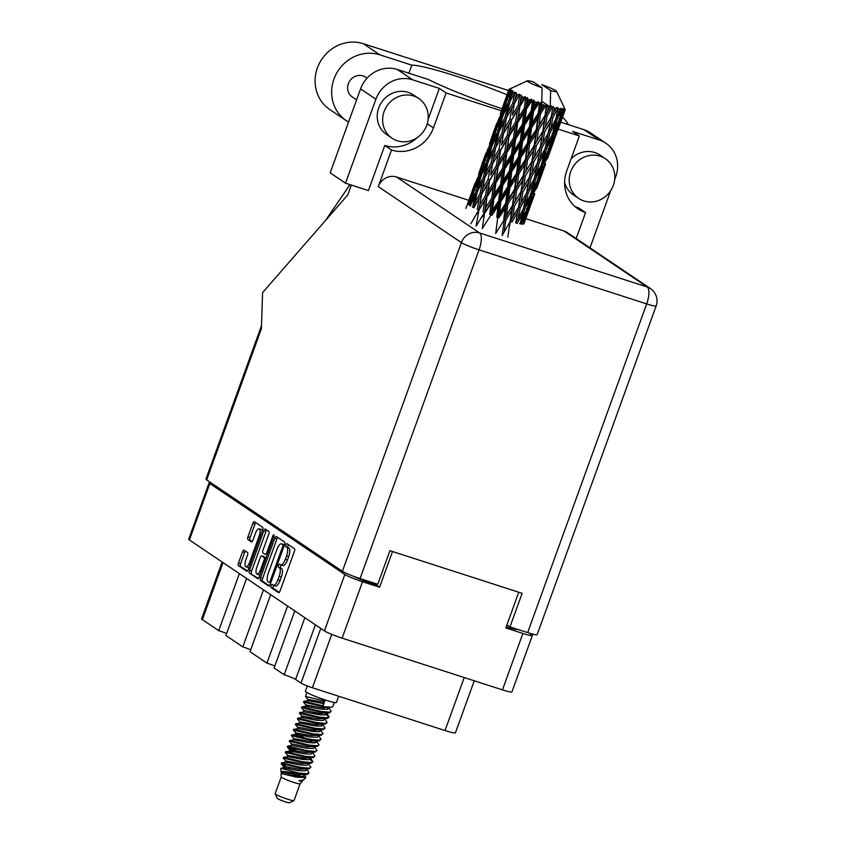 <?xml version="1.0" encoding="UTF-8"?>
<svg xmlns="http://www.w3.org/2000/svg" width="845" height="845" viewBox="0 0 845 845"><rect width="100%" height="100%" fill="white"/><g stroke="black" fill="none" stroke-linecap="round" stroke-linejoin="round"><path stroke-width="1.27" d="M262.172 531.061A6.285 2.197 -72.1 0 0 261.506 529.593A6.285 2.197 -72.1 0 0 261.306 529.498A6.285 2.197 -72.1 0 0 261.084 529.456M259.14 536.057A6.285 2.197 -72.1 0 0 259.373 528.907A6.285 2.197 -72.1 0 0 259.172 528.801A6.285 2.197 -72.1 0 0 255.359 533.512L252.951 540.156A2.345 0.824 -72.1 0 1 251.525 541.92A2.345 0.824 -72.1 0 1 251.451 541.877L247.881 539.48A2.345 0.824 -72.1 0 1 247.976 536.807L252.824 523.404A2.345 0.824 -72.1 0 1 254.25 521.64A2.345 0.824 -72.1 0 1 254.324 521.671L262.658 527.291A2.345 0.824 -72.1 0 1 262.573 529.963L248.25 569.53A2.345 0.824 -72.1 0 1 246.825 571.283A2.345 0.824 -72.1 0 1 246.751 571.252L238.417 565.632A2.345 0.824 -72.1 0 1 238.501 562.96L242.526 551.859A2.345 0.824 -72.1 0 1 243.951 550.106A2.345 0.824 -72.1 0 1 244.025 550.137L247.596 552.545A2.345 0.824 -72.1 0 1 247.5 555.218L245.927 559.559A6.285 2.197 -72.1 0 0 245.895 566.805A6.285 2.197 -72.1 0 0 249.708 562.105L259.14 536.057L260.239 536.406M273.854 534.832A1.648 0.581 -72.1 0 0 273.801 534.8A1.648 0.581 -72.1 0 0 272.808 536.036L266.756 552.736A2.345 0.824 -72.1 0 1 265.33 554.5A2.345 0.824 -72.1 0 1 265.256 554.457L262.89 552.862A2.345 0.824 -72.1 0 1 262.985 550.19L268.784 534.146A2.345 0.824 -72.1 0 0 268.879 531.473L265.309 529.076A2.345 0.824 -72.1 0 0 265.235 529.033A2.345 0.824 -72.1 0 0 263.809 530.797L249.486 570.354A2.345 0.824 -72.1 0 0 249.402 573.026L257.736 578.645A2.345 0.824 -72.1 0 0 257.81 578.677A2.345 0.824 -72.1 0 0 259.235 576.924L273.791 536.702A1.648 0.581 -72.1 0 0 273.854 534.832M274.794 538.191L260.471 577.758A2.345 0.824 -72.1 0 0 260.387 580.43L268.721 586.039A2.345 0.824 -72.1 0 0 268.794 586.081A2.345 0.824 -72.1 0 0 270.22 584.317L284.543 544.761A2.345 0.824 -72.1 0 0 284.628 542.078L276.294 536.469A2.345 0.824 -72.1 0 0 276.22 536.438A2.345 0.824 -72.1 0 0 274.794 538.191L276.928 538.878L262.605 578.445A2.345 0.824 -72.1 0 0 262.51 581.117L269.418 585.765M518.745 592.229L505.817 627.941L522.875 633.444A14.83 1.394 19.9 0 0 532.361 635.482L511.933 691.907A14.83 1.394 -160.1 0 1 502.458 689.869L342.109 638.155A14.83 1.394 -160.1 0 1 324.427 630.888L189.417 539.976A14.83 1.394 -160.1 0 1 188.699 539.194L209.127 482.77A14.83 1.394 19.9 0 0 209.845 483.551L344.844 574.463A14.83 1.394 19.9 0 0 362.526 581.73L379.585 587.233L392.513 551.521M273.146 585.194L272.185 584.539A1.648 0.581 -72.1 0 0 272.132 584.518A1.648 0.581 -72.1 0 0 271.097 585.828A1.648 0.581 -72.1 0 0 271.065 587.624L278.575 592.672A2.345 0.824 -72.1 0 0 278.649 592.715A2.345 0.824 -72.1 0 0 280.075 590.951L294.398 551.394A2.345 0.824 -72.1 0 0 294.482 548.722L286.983 543.662A1.648 0.581 -72.1 0 0 286.93 543.641A1.648 0.581 -72.1 0 0 285.895 544.951A1.648 0.581 -72.1 0 0 285.863 546.736L286.835 547.391A7.51 2.63 -72.1 0 1 286.55 555.947L285.356 559.242A7.51 2.63 -72.1 0 1 280.793 564.872A7.51 2.63 -72.1 0 1 280.551 564.756L279.579 564.101A1.648 0.581 -72.1 0 0 279.526 564.08A1.648 0.581 -72.1 0 0 278.501 565.389A1.648 0.581 -72.1 0 0 278.47 567.185L279.441 567.84A7.51 2.63 -72.1 0 1 279.146 576.396L277.952 579.691A7.51 2.63 -72.1 0 1 273.389 585.321A7.51 2.63 -72.1 0 1 273.146 585.194M246.56 578.455L225.911 635.503L242.821 646.89L263.471 589.842M294.778 610.924L274.129 667.972L284.195 674.754L304.844 617.706M270.664 594.69L250.014 651.738L266.925 663.124L287.575 606.076M532.361 635.482A14.83 1.394 19.9 0 0 531.642 634.701L529.297 633.127M379.585 587.233L376.131 584.909L372.508 583.737A17.935 1.69 -160.1 0 1 353.379 576.227M376.131 584.909L376.511 583.863M210.859 482.727A14.83 1.394 19.9 0 0 209.127 482.77M517.425 629.314A17.935 1.69 -160.1 0 1 506.218 626.853M474.267 680.774L455.444 732.773A16.266 1.532 -160.1 0 1 445.04 730.534L312.407 687.767A9.57 0.898 -160.1 0 1 301 683.077L295.602 679.443A9.57 0.898 19.9 0 0 284.195 674.754M223.027 562.612L202.377 619.66L218.718 630.655L239.367 573.607M266.925 663.124A11.957 1.13 -160.1 0 1 274.847 665.987M242.821 646.89A11.957 1.13 -160.1 0 1 250.733 649.752M218.718 630.655A11.957 1.13 -160.1 0 1 226.629 633.518M202.377 619.66A16.266 1.532 -160.1 0 1 201.585 618.793L222.14 562.01M275.28 585.891A7.51 2.63 -72.1 0 0 275.523 586.007A7.51 2.63 -72.1 0 0 280.086 580.378L277.952 579.691M281.195 565.009A1.648 0.581 -72.1 0 0 280.487 566.615A1.648 0.581 -72.1 0 0 280.593 567.872L281.565 568.527A7.51 2.63 -72.1 0 1 281.279 577.082L280.086 580.378M282.684 565.442A7.51 2.63 -72.1 0 0 282.927 565.558A7.51 2.63 -72.1 0 0 287.49 559.939L285.356 559.242M288.504 544.687A1.648 0.581 -72.1 0 0 287.86 546.271A1.648 0.581 -72.1 0 0 287.997 547.433L288.969 548.078A7.51 2.63 -72.1 0 1 288.684 556.633L287.49 559.939M273.801 585.448A1.648 0.581 -72.1 0 0 273.083 587.053A1.648 0.581 -72.1 0 0 273.199 588.31L279.272 592.398M277.72 537.431A2.345 0.824 -72.1 0 0 276.928 538.878M269.059 582.437A1.648 0.581 -72.1 0 0 269.111 582.469A1.648 0.581 -72.1 0 0 270.104 581.233L282.674 546.504A1.648 0.581 -72.1 0 0 282.737 544.634L281.712 543.948A7.51 2.63 -72.1 0 0 281.469 543.831A7.51 2.63 -72.1 0 0 276.906 549.461L268.319 573.195A7.51 2.63 -72.1 0 0 268.034 581.751L269.059 582.437M281.469 543.831L283.603 544.518A7.51 2.63 -72.1 0 1 283.846 544.634L284.438 545.036M258.433 578.371L249.402 573.026M266.735 530.037A2.345 0.824 -72.1 0 0 265.943 531.484L251.62 571.04A2.345 0.824 -72.1 0 0 251.535 573.723M256.954 566.847A6.285 2.197 -72.1 0 0 256.912 574.093A6.285 2.197 -72.1 0 0 260.735 569.382L264.052 560.214A2.345 0.824 -72.1 0 0 264.147 557.542L261.781 555.947A2.345 0.824 -72.1 0 0 261.707 555.904A2.345 0.824 -72.1 0 0 260.271 557.668L256.954 566.847M256.912 574.093L259.045 574.78A6.285 2.197 -72.1 0 0 260.112 574.505M263.756 556.58A2.345 0.824 -72.1 0 1 263.83 556.591A2.345 0.824 -72.1 0 1 263.915 556.633L266.059 558.08M245.895 566.805L248.029 567.491A6.285 2.197 -72.1 0 0 249.085 567.217M255.76 522.643A2.345 0.824 -72.1 0 0 254.958 524.09L250.099 537.494A2.345 0.824 -72.1 0 0 250.014 540.166L252.148 541.603M245.451 551.098A2.345 0.824 -72.1 0 0 244.659 552.545L240.635 563.647A2.345 0.824 -72.1 0 0 240.55 566.319L247.448 570.977M348.562 122.071A37.317 34.772 -56 0 1 346.387 120.719A37.317 34.772 -56 0 1 333.965 79.05A37.317 34.772 -56 0 1 379.88 54.84L411.8 65.139L408.874 73.209M346.387 120.719L329.835 109.575A37.317 34.772 -56 0 1 317.414 67.896A37.317 34.772 -56 0 1 363.329 43.697L508.574 90.542M613.333 185.425A23.924 22.287 124 0 0 605.369 158.712A23.924 22.287 124 0 0 570.692 171.672A23.924 22.287 124 0 0 578.656 198.395A23.924 22.287 124 0 0 613.333 185.425M605.369 158.712L599.971 155.079A23.924 22.287 124 0 0 571.083 158.839M426.757 125.261A23.924 22.287 124 0 0 418.793 98.538A23.924 22.287 124 0 0 384.116 111.508A23.924 22.287 124 0 0 392.08 138.221A23.924 22.287 124 0 0 426.757 125.261M418.793 98.538L413.395 94.904A23.924 22.287 124 0 0 378.718 107.875A23.924 22.287 124 0 0 386.683 134.587L392.08 138.221M356.579 99.9L352.344 97.048A11.957 11.143 -56 0 1 348.362 83.687A11.957 11.143 -56 0 1 365.705 77.201L367.089 78.141M589.979 247.849L610.629 190.822M614.685 179.594L615.783 176.573A29.902 27.864 124 0 0 605.833 143.175A29.902 27.864 124 0 0 599.263 139.985L583.927 129.665A29.902 27.864 -56 0 1 590.497 132.855L605.833 143.175M558.186 129.116L579.374 135.95L572.604 131.387L599.263 139.985M579.374 135.95L566.731 170.88A34.085 31.761 124 0 0 578.075 208.947A34.085 31.761 124 0 0 585.564 212.581L578.793 208.028A34.085 31.761 -56 0 1 574.843 206.433M564.608 182.541A23.924 22.287 124 0 0 573.259 194.751L578.656 198.395M412.687 79.821A29.902 27.864 124 0 0 375.898 99.214L345.499 183.175L330.173 172.855L360.572 88.883A29.902 27.864 -56 0 1 397.361 69.491L412.687 79.821L439.337 88.408L428.109 119.43M345.499 183.175L368.42 190.569L384.76 145.456L391.52 150.009L378.264 186.618A14.83 13.816 -56 0 1 396.516 176.996L468.827 200.318M417.367 137.503A34.085 31.761 -56 0 1 384.76 145.456M397.361 69.491L428.531 79.546A72.712 6.845 19.9 0 0 501.993 108.699M396.516 176.996L479.633 232.966L647.228 287.015A14.83 5.197 -72.1 0 1 646.668 303.904A14.83 1.394 19.9 0 0 656.153 305.943L537.156 634.658A14.83 1.394 -160.1 0 1 527.671 632.609L646.668 303.904L479.062 249.856L360.076 578.561A14.83 1.394 -160.1 0 1 342.394 571.294L206.676 479.907L261.39 328.758L262.594 292.613L347.781 194.931L351.351 185.066M560.71 122.176L583.927 129.665M506.937 624.856L509.979 626.905L527.671 632.609M360.076 578.561L377.778 584.275L389.936 550.687L522.136 593.317L509.979 626.905M206.676 479.907A14.83 1.394 -160.1 0 1 205.948 479.115L261.485 325.695M525.759 218.675L564.111 231.044A14.83 13.816 -56 0 1 567.375 232.629L650.492 288.599A14.83 13.816 124 0 0 647.228 287.015L564.111 231.044M585.564 212.581L576.163 238.543M439.337 88.408L446.107 92.971L501.254 110.748M391.52 150.009A34.085 31.761 124 0 0 433.453 127.901L446.107 92.971M349.999 184.632L325.462 220.524M562.527 117.159A37.317 34.772 -56 0 1 568.379 124.648M507.053 94.756A72.712 6.845 19.9 0 0 411.8 65.139M281.216 776.935A10.045 0.951 19.9 0 0 281.205 776.977L275.132 793.73A10.045 0.951 19.9 0 0 275.143 793.825L277.297 798.377A6.454 0.613 19.9 0 0 285.304 801.82A6.454 0.613 19.9 0 0 289.391 802.75L293.954 800.637A10.045 0.951 19.9 0 0 294.028 800.564L300.102 783.79A10.045 0.951 19.9 0 0 300.102 783.78L302.531 780.928M275.143 793.825A10.045 0.951 19.9 0 0 287.606 799.18A10.045 0.951 19.9 0 0 293.954 800.637M302.922 779.84L302.415 781.234L298.898 780.812L303.767 779.787L305.869 777.495L296.532 777.157L281.047 773.481L281.205 776.977A10.045 0.951 19.9 0 0 293.68 782.385A10.045 0.951 19.9 0 0 300.081 783.811M307.284 685.95L305.372 691.221A16.509 1.553 19.9 0 0 325.864 700.178A16.509 1.553 19.9 0 0 336.416 702.448L338.665 696.227M304.791 774.506L296.912 774.833L281.575 772.108L281.068 773.502L296.405 776.238L303.059 776.47L304.443 775.636L304.168 774.474M280.941 771.316L280.815 768.285L298.771 773.038A14.587 1.373 19.9 0 0 303.408 774.421L286.392 771.76L280.941 771.316L281.617 772.245M297.186 776.344L293.426 774.273M305.869 777.495L303.883 774.094M312.027 706.251L310.897 705.712M308.837 706.79L305.943 705.068L303.482 702.079L322.832 706.568L331.251 707.265L332.941 706.42L334.366 702.48M303.482 702.079L304.675 701.508L323.086 705.86L323.255 702.058L324.86 700.97L323.086 705.86M310.854 701.192L307.96 699.47L305.499 696.481L324.86 700.97M285.346 765.75L281.184 763.658L300.545 768.137L308.953 768.844L310.907 767.292L307.939 762.898M281.184 763.658L281.48 762.929L282.388 763.088L300.788 767.44L309.207 768.147L310.907 767.292M285.114 762.306L285.621 760.912L283.212 758.06L302.563 762.549L311.309 763.193L312.935 761.694L309.967 757.3M283.212 758.06L283.508 757.331L284.406 757.49L302.816 761.841L311.235 762.549L312.935 761.694M290.595 757.173L287.701 755.451L285.24 752.462L304.591 756.951L313.009 757.648L314.963 756.095L312.766 752.641M285.24 752.462L285.536 751.733L286.434 751.892L304.844 756.243L313.263 756.951L314.963 756.095M299.954 753.085L287.268 746.864L306.619 751.353L315.037 752.05L316.981 750.497L314.013 746.103M296.067 750.339L289.962 747.445M287.268 746.864L287.564 746.135L288.462 746.293L306.872 750.645L315.291 751.353L316.981 750.497M291.757 744.255L289.296 741.266L308.647 745.755L317.065 746.452L319.009 744.899L316.822 741.445M289.296 741.266L289.592 740.537L290.49 740.695L308.9 745.047L317.319 745.755L319.009 744.899M296.679 740.378L293.785 738.657L291.314 735.668L310.675 740.157L319.093 740.854L321.037 739.301L318.85 735.847M291.314 735.668L291.609 734.939L292.518 735.097L310.928 739.449L319.347 740.157L321.037 739.301M301.897 734.242L300.767 733.703M305.298 738.308L296.584 733.608L293.342 730.069L312.703 734.558L321.121 735.256L323.065 733.703L320.097 729.309M293.342 730.069L293.637 729.341L294.546 729.499L312.956 733.851L321.375 734.558L323.065 733.703M297.831 727.46L295.37 724.471L314.72 728.96L323.139 729.657L325.093 728.105L322.125 723.711M295.37 724.471L296.563 723.901L314.974 728.253L323.392 728.96L325.093 728.105M302.753 723.584L299.859 721.862L297.398 718.873L316.748 723.362L325.167 724.059L327.121 722.507L324.924 719.053M297.398 718.873L298.591 718.303L317.002 722.655L325.42 723.362L327.121 722.507M312.111 719.496L306.841 716.909M304.781 717.986L301.887 716.264L299.426 713.275L318.776 717.764L327.522 718.408L329.138 716.909L326.17 712.515M299.426 713.275L300.619 712.705L319.03 717.056L327.448 717.764L329.138 716.909M303.915 710.666L301.454 707.677L320.804 712.166L329.539 712.821L331.166 711.31L328.198 706.916M301.454 707.677L302.647 707.107L321.058 711.458L329.476 712.166L331.166 711.31M303.408 774.421L306.936 774.442L308.626 773.587L308.393 771.485L305.911 768.496M298.771 773.038L307.189 773.745L308.879 772.89M312.713 762.01L309.112 758.356M316.347 742.406L315.185 741.561M308.404 736.703L303.862 734.368M320.403 731.21L319.241 730.365M322.431 725.612L321.269 724.767M316.516 714.31L311.974 711.976M328.927 717.225L325.325 713.571M328.504 708.828L327.353 707.973M504.296 231.15L505.806 220.122L511.774 210.5L507.792 237.181M505.806 220.122L504.412 219.552L502.12 235.533L512.809 217.049L514.447 206.127L520.277 196.42L518.524 207.3L512.809 217.049M514.447 206.127L512.978 205.546L510.496 221.422L512.028 222.003L517.679 212.211L515.735 222.995M520.203 207.754L525.664 197.857L523.488 208.557L518.196 218.496L520.203 207.754L518.65 207.183L510.496 221.422L509.419 226.428M516.675 190.114L522.632 180.503L521.038 191.456L515.165 201.142L516.675 190.114L515.27 189.544L511.774 210.5M526.593 192.987L521.069 202.853L522.886 191.995L528.537 182.214L526.593 192.987M522.886 191.995L521.365 191.414L517.119 215.454M518.196 218.496L515.672 222.805L517.224 223.355L522.453 213.373L520.034 223.946M518.524 207.3L520.668 203.55M520.731 203.444L518.65 207.183L517.679 212.211M525.315 176.119L531.146 166.412L529.382 177.292L523.668 187.051L525.315 176.119L523.837 175.528L520.277 196.42M528.093 193.347L533.311 183.376L530.903 193.927L525.843 204.004L528.093 193.347L526.53 192.797L529.054 188.498L531.072 177.746L536.522 167.859L534.357 178.538L529.054 188.498M525.843 204.004L523.224 208.292L524.766 208.821L529.741 198.712L527.058 209.18L522.273 219.341L524.766 208.821M531.072 177.746L529.509 177.175L527.977 185.456M526.53 192.797L525.664 197.857M533.744 161.997L539.406 152.206L537.452 162.99L531.938 172.834L533.744 161.997L532.223 161.416L528.537 182.214M558.408 128.472L565.199 109.734L564.471 108.287L565.115 109.934L563.425 114.402L564.882 110.072L563.942 108.582L564.46 110.146L557.383 129.538L560.436 119.229L564.323 110.156L563.425 108.625L563.689 110.156L561.756 114.529L562.95 110.093L561.777 108.487L559.644 119.166L554.859 129.338L557.351 118.796L561.735 109.924L560.753 108.329L558.429 113.99L559.401 109.47L558.091 107.769L556.073 118.532L550.782 128.482L552.788 117.74L557.594 109.047L556.623 107.421L553.655 112.839L554.447 108.234L553.105 106.47L551.109 117.286L545.395 127.035L547.032 116.103L552.165 107.579L551.278 105.942L547.75 111.128L548.394 106.449A29.902 2.81 19.9 0 0 550.211 107.009A29.902 2.81 19.9 0 0 550.253 107.019M541.772 101.316L550.211 107.009L550.644 90.584A15.548 1.468 19.9 0 0 556.538 91.355L564.449 108.044M556.538 91.355A15.548 1.468 19.9 0 0 541.751 84.595L550.644 90.584M554.447 108.234A29.902 2.81 19.9 0 0 556.021 108.656M559.401 109.47A29.902 2.81 19.9 0 0 560.594 109.723M562.95 110.093A29.902 2.81 19.9 0 0 563.689 110.156M535.624 178.813L540.599 168.704L537.916 179.172L533.132 189.343L535.624 178.813L534.093 178.284L536.702 173.996L538.952 163.36L544.18 153.357L541.761 163.941L536.702 173.996M533.132 189.343L531.304 192.227M538.952 163.36L537.388 162.8L536.522 167.859M533.913 179.383L533.311 183.376M542.796 164.11L547.507 153.896L544.539 164.247L540.029 174.524L542.796 164.11L541.307 163.624M548.785 149.164L543.99 159.346L546.493 148.794L551.458 138.717L548.785 149.164M540.029 174.524L538.55 176.806M542.163 162.24L543.99 159.346M546.493 148.794L544.951 148.276L547.571 143.988L549.81 133.352L555.038 123.349L552.619 133.932L547.571 143.988M541.053 165.377L540.599 168.704M544.782 149.364L544.18 153.357M549.577 149.227L553.982 138.918L546.514 159.547L549.577 149.227L548.151 148.783M555.397 134.239L550.898 144.516L553.665 134.101L558.365 123.877L555.397 134.239M546.514 159.547L545.437 161.163M549.408 146.787L550.898 144.516M553.665 134.101L552.165 133.616M547.824 151.255L547.507 153.896M551.912 135.369L551.458 138.717M555.926 134.197L560.045 123.75L552.567 144.389L555.926 134.197L554.584 133.806M552.567 144.389L551.996 145.245M556.306 131.144L557.383 129.538M560.436 119.229L559.01 118.786M554.183 137.059L553.982 138.918M558.682 121.247L558.365 123.877M562.854 115.247L563.425 114.402M560.14 122.778L560.045 123.75M512.461 205.515L506.461 215.105L507.866 204.036L513.94 194.466L512.461 205.515L515.165 201.142M473.876 207.764L479.221 198.216L477.245 209.338L478.957 210.109L484.703 200.656L483.087 211.863L485.093 212.676L491.114 203.265L489.73 214.493L491.906 215.306L498.064 205.884L496.754 217.07L498.951 217.841L505.088 208.345L503.715 219.446L504.412 219.552L506.461 215.105M500.853 201.606L507.021 192.142L505.701 203.307L499.553 212.771L500.853 201.606L499.807 201.11L495.709 233.473L504.412 219.552L506.556 203.476L505.088 208.345M507.866 204.036L506.556 203.476L508.479 198.987L509.82 187.833L515.946 178.348L514.584 189.438L508.479 198.987M518.724 174.017L524.798 164.469L523.33 175.506L517.32 185.108L518.724 174.017L517.425 173.468L513.94 194.466M521.038 191.456L523.668 187.051M527.523 160.117L533.501 150.494L531.896 161.458L526.023 171.123L527.523 160.117L526.129 159.547L522.632 180.503M529.382 177.292L531.537 173.542M536.174 146.1L542.004 136.415L540.251 147.283L534.526 157.054L536.174 146.1L534.705 145.52L531.146 166.412M545.215 148.53L539.913 158.501L541.93 147.727L547.38 137.862L545.215 148.53M541.93 147.727L540.377 147.157L538.835 155.448M537.388 162.8L539.913 158.501M544.613 131.989L550.275 122.198L548.32 132.982L542.796 142.837L544.613 131.989L543.081 131.408L539.406 152.206M549.81 133.352L548.247 132.792L547.38 137.862M553.021 132.221L554.859 129.338M557.351 118.796L555.809 118.279L558.429 113.99M555.64 119.367L555.038 123.349M560.267 116.8L561.756 114.529M498.656 200.804L492.508 210.215L493.871 198.998L499.986 189.576L498.656 200.804L499.807 201.11L498.064 205.884M505.701 203.307L506.556 203.476L497.779 217.313L499.553 212.771M509.82 187.833L508.637 187.305L506.556 203.476L517.32 185.108M507.623 187.062L501.455 196.515L502.764 185.298L508.922 175.887L507.623 187.062L508.637 187.305L507.021 192.142M514.584 189.438L515.27 189.544L526.023 171.123M520.678 157.846L526.815 148.34L525.432 159.451L519.348 168.968L520.678 157.846L519.495 157.307L517.425 173.468L515.946 178.348M523.33 175.506L534.526 157.054M529.593 144.009L535.656 134.471L534.188 145.498L528.188 155.1L529.593 144.009L528.294 143.449L524.798 164.469M531.896 161.458L542.395 143.544M538.392 130.119L544.36 120.486L542.765 131.461L536.892 141.126L538.392 130.119L536.987 129.538L533.501 150.494M540.251 147.283L542.458 143.428M547.032 116.103L545.564 115.522L542.004 136.415M552.788 117.74L551.236 117.17L549.704 125.43M548.247 132.792L550.782 128.482M553.105 106.47L550.275 122.198M516.559 173.288L510.412 182.773L511.721 171.598L517.89 162.134L516.559 173.288L517.425 173.468L519.348 168.968M487.343 196.378L493.248 186.946L491.769 198.174L485.78 207.574L486.995 196.093L482.294 228.583L491.019 214.852L492.508 210.215M493.871 198.998L493.142 198.596L482.389 216.954M491.769 198.174L493.142 198.596L491.019 214.852L499.807 201.11L501.455 196.515M495.962 182.668L501.972 173.267L500.599 184.485L494.505 193.896L495.962 182.668L495.413 182.319L493.142 198.596L491.114 203.265M502.764 185.298L501.877 184.844L499.807 201.11L508.637 187.305L510.412 182.773M500.599 184.485L501.877 184.844L499.986 189.576M511.721 171.598L510.676 171.102L508.637 187.305L526.129 159.547L528.188 155.1M509.514 170.796L503.366 180.217L504.74 168.989L510.845 159.578L509.514 170.796L510.676 171.102L508.922 175.887M522.58 141.58L528.748 132.147L527.428 143.28L521.27 152.776L522.58 141.58L521.534 141.083L519.495 157.307L517.89 162.134M525.432 159.451L526.129 159.547L536.892 141.126M531.537 127.838L537.673 118.332L536.3 129.443L530.206 138.971L531.537 127.838L530.354 127.31L528.294 143.449L526.815 148.34M534.188 145.498L545.395 127.035M540.451 114.012L545.785 105.614A29.902 2.81 19.9 0 0 546.345 105.794L545.046 115.501L539.047 125.092L540.451 114.012L539.152 113.452L535.656 134.471M542.765 131.461L553.253 113.547M548.394 106.449L546.968 105.868L544.36 120.486M551.109 117.286L553.317 113.431M518.471 157.075L512.313 166.507L513.623 155.311L519.781 145.879L518.471 157.075L519.495 157.307L521.27 152.776M481.639 194.202L487.259 184.4L485.474 195.586L479.791 205.029L481.724 193.748L476.136 226.08L484.555 212.327L485.78 207.574M485.474 195.586L486.995 196.093L476.39 214.408M489.825 180.101L495.561 170.658L493.955 181.844L488.093 191.287L489.656 179.869L486.995 196.093L484.703 200.656M493.955 181.844L495.413 182.319L493.248 186.946M504.74 168.989L504.011 168.588L501.877 184.844L493.142 198.596L494.505 193.896M502.627 168.166L496.638 177.577L498.212 166.37L504.116 156.938L502.627 168.166L504.011 168.588L501.972 173.267M513.623 155.311L512.735 154.857L510.676 171.102L501.877 184.844L503.366 180.217M511.457 154.487L505.373 163.888L506.82 152.67L512.841 143.259L511.457 154.487L512.735 154.857L510.845 159.578M527.428 143.28L528.294 143.449L510.676 171.102L512.313 166.507M524.491 125.303L530.649 115.86L529.34 127.067L523.171 136.499L524.491 125.303L523.594 124.849L521.534 141.083L519.781 145.879M536.3 129.443L536.987 129.538L528.294 143.449L530.206 138.971M533.438 111.593L538.867 103.28A29.902 2.81 19.9 0 0 539.448 103.481L538.286 113.283L532.139 122.757L533.438 111.593L532.392 111.086L530.354 127.31L528.748 132.147M545.046 115.501L536.987 129.538L539.047 125.092M541.634 104.241A29.902 2.81 19.9 0 0 541.687 104.252A29.902 2.81 19.9 0 0 543.662 104.917L541.064 108.973L541.634 104.241L540.557 102.488L539.152 113.452L537.673 118.332M551.278 105.942L545.564 115.522L547.75 111.128M546.968 105.868L546.345 105.794M520.383 140.777L514.235 150.209L515.598 138.981L521.703 129.581L520.383 140.777L521.534 141.083L523.171 136.499M480.161 193.188L474.901 202.737L477.267 191.731L482.368 182.108L480.161 193.188L481.724 193.748L479.221 198.216M470.866 223.745L478.798 209.877L479.791 205.029M488.104 179.33L482.611 188.857L484.745 177.756L490.079 168.218L488.104 179.33L489.656 179.869L487.259 184.4M498.212 166.37L495.413 182.319L486.995 196.093L488.093 191.287M496.332 165.567L490.649 175.042L492.561 163.898L498.117 154.392L496.332 165.567L497.853 166.074L495.561 170.658M506.82 152.67L506.271 152.322L504.011 168.588L495.413 182.319L496.638 177.577M504.814 151.857L498.962 161.279L500.684 150.104L506.43 140.64L504.814 151.857L506.271 152.322L504.116 156.938M515.598 138.981L514.88 138.569L512.735 154.857L504.011 168.588L505.373 163.888M513.496 138.157L507.496 147.579L509.081 136.351L514.975 126.94L513.496 138.157L514.88 138.569L512.841 143.259M529.34 127.067L530.354 127.31L512.735 154.857L514.235 150.209M526.456 108.984L531.822 100.713A29.902 2.81 19.9 0 0 532.403 100.925L531.241 110.79L525.094 120.201L526.456 108.984L525.738 108.572L523.594 124.849L521.703 129.581M538.286 113.283L539.152 113.452L530.354 127.31L532.139 122.757M534.589 101.738A29.902 2.81 19.9 0 0 536.659 102.488L534.029 106.512L534.589 101.738L533.797 100.059L532.392 111.086L530.649 115.86M545.785 105.614L543.662 104.917M544.423 105.044L539.152 113.452L541.064 108.973M540.557 102.488L539.448 103.481M522.316 124.479L516.232 133.88L517.679 122.662L523.71 113.241L522.316 124.479L523.594 124.849L525.094 120.201M492.508 164.183L490.649 175.042M470.179 205.8L475.017 196.114L472.566 207.109L474.108 207.68L474.901 202.737M538.867 103.28L538.392 101.727L536.659 102.488M541.687 104.252L542.12 87.838L533.216 81.838A15.548 1.468 19.9 0 0 527.428 80.814A15.548 1.468 19.9 0 0 542.12 87.838M508.954 89.496A29.902 2.81 19.9 0 0 508.975 89.728L507.349 93.996L508.954 89.496L510.549 88.672L509.091 89.316A29.902 2.81 19.9 0 1 509.155 89.274L527.428 80.814M509.165 90.024A29.902 2.81 19.9 0 0 509.25 90.119L502.183 109.459L509.165 90.024L510.602 89.179L508.975 89.728M509.651 90.499A29.902 2.81 19.9 0 0 510.19 90.901L508.32 95.084L509.651 90.499L510.898 89.507L509.25 90.119M510.929 91.387A29.902 2.81 19.9 0 0 511.151 91.524L508.764 101.125L504.021 110.832L506.926 99.985L510.929 91.387L512.091 90.415L510.19 90.901M512.081 92.073A29.902 2.81 19.9 0 0 513.095 92.623L510.982 96.731L512.915 90.922L511.151 91.524M514.33 93.256A29.902 2.81 19.9 0 0 514.679 93.436L512.757 103.164L507.486 112.734L509.852 101.717L515.175 92.158L513.095 92.623M516.084 94.122A29.902 2.81 19.9 0 0 517.51 94.788L515.196 98.844L516.475 92.813L514.679 93.436M519.157 95.538A29.902 2.81 19.9 0 0 519.612 95.738L518.059 105.562L512.366 115.026L514.278 103.882L519.664 94.302L517.51 94.788M521.397 96.52A29.902 2.81 19.9 0 0 523.161 97.259L520.678 101.284L521.354 95.062L519.612 95.738M525.115 98.073A29.902 2.81 19.9 0 0 525.653 98.295L524.354 108.16L518.365 117.561L519.939 106.364L525.115 98.073L525.273 96.721L523.161 97.259M527.702 99.108A29.902 2.81 19.9 0 0 529.678 99.89L527.09 103.893L527.702 99.108L527.259 97.524L525.653 98.295M531.822 100.713L531.653 99.245L529.678 99.89M533.797 100.059L532.403 100.925M477.024 192.829L475.017 196.114M483.424 177.091L478.397 186.745L481.037 175.792L485.875 166.116L483.424 177.091L484.967 177.672L482.368 182.108M500.684 150.104L497.853 166.074L481.724 193.748L482.611 188.857M491.029 163.18L485.759 172.75L488.135 161.722L493.237 152.1L491.029 163.18L492.593 163.74L490.079 168.218M498.962 149.343L493.48 158.839L495.603 147.769L500.948 138.21L498.962 149.343L500.515 149.882L498.117 154.392M509.081 136.351L506.271 152.322L497.853 166.074L498.962 161.279M507.201 135.559L501.507 145.034L503.419 133.88L508.975 124.405L507.201 135.559L508.722 136.066L506.43 140.64M517.679 122.662L517.14 122.314L514.88 138.569L506.271 152.322L507.496 147.579M515.672 121.849L509.82 131.271L511.542 120.096L517.288 110.632L515.672 121.849L517.14 122.314L514.975 126.94M531.241 110.79L532.392 111.086L514.88 138.569L516.232 133.88M527.259 97.524L525.738 108.572L523.71 113.241M538.392 101.727L532.392 111.086L534.029 106.512M503.366 134.175L501.507 145.034M476.179 191.139L471.436 200.846L474.341 190.009L478.904 180.217L476.179 191.139L477.689 191.72M468.077 204.332L472.344 194.456L469.345 205.282L470.781 205.863M473.675 192.417L472.344 194.456M471.035 204.057L471.436 200.846M480.604 177.535L478.904 180.217M477.858 190.6L478.397 186.745M487.882 162.821L485.875 166.116M484.967 177.672L485.759 172.75M494.283 147.104L489.266 156.726L491.896 145.794L496.733 136.098L494.283 147.104L495.825 147.685L493.237 152.1M511.542 120.096L508.722 136.066L492.593 163.74L493.48 158.839M501.898 133.161L496.617 142.742L498.994 131.714L504.085 122.113L501.898 133.161L503.451 133.721L500.948 138.21M509.831 119.335L504.338 128.841L506.461 117.761L511.806 108.202L509.831 119.335L511.383 119.874L508.975 124.405M519.939 106.364L517.14 122.314L508.722 136.066L509.82 131.271M518.059 105.562L519.58 106.069L517.288 110.632M524.354 108.16L525.738 108.572L517.14 122.314L518.365 117.561M531.653 99.245L525.738 108.572L527.09 103.893M514.225 104.188L512.366 115.026M487.047 161.131L482.294 170.848L485.21 159.99L489.762 150.209L487.047 161.131L488.547 161.712M480.203 175.274L475.735 185.097L478.946 174.323L483.203 164.458L480.203 175.274L481.639 175.855M473.77 189.576L469.609 199.462L477.076 178.834L473.77 189.576L475.122 190.136M465.88 208.462L471.373 193.378L467.781 203.994L469.017 204.543M471.774 192.787L471.383 193.368M469.429 201.152L469.609 199.462M477.985 177.471L477.076 178.834M475.45 187.59L475.735 185.097M484.544 162.409L483.203 164.458M481.893 174.049L482.294 170.848M491.463 147.537L489.762 150.209M488.716 160.592L489.266 156.726M498.751 132.813L496.733 136.098M495.825 147.685L496.617 142.742M505.141 117.096L500.124 126.729L502.754 115.797L507.602 106.09L505.141 117.096L506.694 117.677L504.085 122.113M521.354 95.062L519.58 106.069L503.451 133.721L504.338 128.841M512.757 103.164L514.309 103.734L511.806 108.202M525.273 96.721L519.58 106.069L520.678 101.284M497.906 131.112L493.153 140.851L496.068 129.982L500.62 120.212L497.906 131.112L499.416 131.704M491.061 145.287L486.593 155.079L489.794 144.337L494.061 134.45L491.061 145.287L492.498 145.858M484.629 159.557L480.467 169.475L487.935 148.826L484.629 159.557L485.981 160.127M478.64 173.985L482.241 163.37L478.64 173.985L479.886 174.524M475.07 183.154L471.151 193.98M474.689 184.749L474.774 184.009M482.632 162.789L482.241 163.37M480.287 171.155L480.467 169.475M488.843 147.474L487.935 148.826M486.308 157.571L486.593 155.079M495.402 132.401L494.061 134.45M492.751 144.051L493.153 140.851M502.321 117.529L500.62 120.212M499.585 130.574L500.124 126.729M509.609 102.815L507.602 106.09M506.694 117.677L507.486 112.734M519.664 94.302L514.309 103.734L515.196 98.844M501.919 115.279L497.462 125.081L500.662 114.328L504.93 104.442L501.919 115.279L503.366 115.849M495.497 129.549L491.325 139.467L498.793 118.839L495.497 129.549L496.849 130.119M489.498 143.988L493.1 133.362L489.498 143.988L490.744 144.537M485.938 153.135L482.009 163.983M485.558 154.741L485.632 153.991M493.501 132.771L493.1 133.362M491.146 141.157L491.325 139.467M499.701 117.476L498.793 118.839M497.177 127.563L497.462 125.081M506.261 102.393L504.93 104.442M503.609 114.043L504.021 110.832M508.764 101.125L510.274 101.706M510.443 100.587L510.982 96.731M500.356 113.98L503.969 103.354L500.356 113.98L501.603 114.529M496.797 123.138L492.878 133.975M496.416 124.733L496.49 123.993M504.359 102.763L503.969 103.354M502.004 111.139L502.183 109.459M506.356 99.552L507.708 100.122M508.035 97.576L508.32 95.084M507.655 93.14L503.736 103.956M507.275 94.746L507.349 93.996M525.833 218.475L532.772 199.314M523.889 223.893L527.46 213.774L523.34 224.21L522.009 223.819M527.555 212.803L527.46 213.774M536.681 188.488L543.631 169.306M534.758 193.885L530.85 204.405L534.758 193.885M529.002 209.159L524.798 219.552L527.85 209.254L532.265 198.913L529.002 209.159M519.58 223.619L521.08 224.105L525.78 213.901L522.812 224.252M526.097 211.271L525.78 213.901M523.72 221.158L524.798 219.552M527.85 209.254L526.424 208.81M532.466 197.054L532.265 198.913M530.269 205.261L530.85 204.405M534.198 194.202L532.868 193.811M538.413 182.805L538.318 183.777M547.549 158.48L554.489 139.319M545.616 163.898L541.708 174.397L545.616 163.898M539.86 179.151L535.656 189.555L538.709 179.235L543.124 168.905L539.86 179.151M533.681 194.244L529.171 204.532L531.938 194.096L536.638 183.904L533.681 194.244M522.453 213.373L523.044 209.391M520.435 222.235L522.273 219.341M529.741 198.712L530.195 195.375M527.681 206.814L529.171 204.532M530.449 193.611L531.938 194.096M536.638 183.904L536.955 181.263M534.579 191.16L535.656 189.555M537.283 178.791L538.709 179.235M543.124 168.905L543.324 167.056M541.138 175.253L541.708 174.397M543.726 163.814L545.057 164.205M549.176 153.758L549.282 152.787M287.955 767.154L289.782 768.126M281.48 762.929L285.906 762.274L300.45 765.042L307.115 765.274L309.006 763.046M303.936 759.623L300.788 757.701M293.532 753.729L289.17 751.11L289.677 749.716L305.013 752.441L315.354 751.997M285.536 751.733L289.951 751.078L304.506 753.846L311.171 754.078L312.513 752.525M289.592 740.537L294.007 739.882L308.562 742.649L315.217 742.882L316.558 741.329M293.637 729.341L298.063 728.686L312.608 731.453L319.273 731.685L320.614 730.133M297.693 718.155L302.109 717.489L316.664 720.257L323.329 720.489L325.209 718.261M320.149 714.849L317.002 712.916M305.943 705.068L305.383 706.336L320.72 709.061L327.385 709.293L328.716 707.74M285.621 760.912L300.957 763.637L311.309 763.193M306.672 759.824L304.443 758.229M292.623 751.575L289.677 749.716M293.785 738.657L309.069 741.245L319.41 740.801M297.271 728.717L297.778 727.323L298.57 727.281L313.115 730.048L323.466 729.605M318.829 726.235L316.6 724.64M301.327 717.532L301.834 716.127L302.616 716.085L317.171 718.852L327.522 718.408M322.874 715.039L320.656 713.444M305.89 704.931L321.227 707.656L331.567 707.223M297.852 776.418L294.715 774.495M280.815 768.285L283.878 767.873L298.422 770.64L305.087 770.872L306.429 769.32M283.508 757.331L287.934 756.676L302.478 759.444L309.143 759.676L310.516 758.842L310.252 757.68M287.564 746.135L291.979 745.48L306.534 748.247L313.199 748.48L315.079 746.251M299.616 736.935L295.243 734.316L295.75 732.921L311.087 735.646L321.438 735.203M291.609 734.939L296.035 734.284L310.58 737.051L317.245 737.284L319.135 735.055M314.065 731.643L310.928 729.71M295.666 723.753L300.091 723.088L314.636 725.855L321.301 726.087L322.642 724.535M299.721 712.557L304.137 711.891L318.692 714.659L325.357 714.891L326.73 714.057L326.466 712.895M303.777 701.361L308.193 700.695L322.748 703.462M298.898 780.812L301.728 780.632M300.588 776.618L298.359 775.023M286.539 768.369L283.645 766.647L284.385 766.468L298.929 769.235L309.281 768.792M287.701 755.451L302.985 758.039L313.337 757.595M291.198 745.512L291.705 744.118L292.486 744.075L307.041 746.843L317.382 746.399M312.745 743.03L310.527 741.435M316.801 731.833L314.572 730.238M299.859 721.862L315.143 724.45L325.494 724.007M303.355 711.934L303.862 710.529L304.644 710.487L319.199 713.254L327.078 712.927M324.902 709.441L322.684 707.846M307.96 699.47L323.255 702.058M514.309 103.734L512.471 107.04M503.451 133.721L501.613 137.038M492.593 163.74L490.744 167.056M481.724 193.748L479.886 197.065M531.6 173.426L504.412 219.552M273.896 536.385L272.808 536.036M324.427 630.888L344.844 574.463M209.845 483.551L189.417 539.976M362.526 581.73L342.109 638.155M502.458 689.869L522.875 633.444M372.888 582.691L372.508 583.737M331.736 634.384L312.407 687.767M445.04 730.534L464.222 677.542M301 683.077L320.783 628.437M315.386 624.804L295.602 679.443M281.279 577.082L279.146 576.396M281.565 568.527L279.441 567.84M280.593 567.872L278.47 567.185M288.684 556.633L286.55 555.947M288.969 548.078L286.835 547.391M287.997 547.433L285.863 546.736M273.199 588.31L271.065 587.624M262.605 578.445L260.471 577.758M262.51 581.117L260.387 580.43M271.203 581.592L270.104 581.233M283.783 546.863L282.674 546.504M284.395 545.173L282.737 544.634M283.846 544.634L281.712 543.948M251.62 571.04L249.486 570.354M265.943 531.484L263.809 530.797M267.865 553.095L266.756 552.736M261.834 569.741L260.735 569.382M265.161 560.562L264.052 560.214M266.027 558.144L264.147 557.542M263.915 556.633L261.781 555.947M250.807 562.453L249.708 562.105M250.014 540.166L247.881 539.48M250.099 537.494L247.976 536.807M254.958 524.09L252.824 523.404M240.55 566.319L238.417 565.632M240.635 563.647L238.501 562.96M244.659 552.545L242.526 551.859M342.394 571.294L461.381 242.589L378.264 186.618M375.898 99.214L360.572 88.883M479.633 232.966A14.83 13.816 124 0 0 461.381 242.589A14.83 1.394 -160.1 0 0 479.062 249.856A14.83 5.197 -72.1 0 0 479.633 232.966M427.264 123.729L433.453 127.901M379.88 54.84L363.329 43.697M275.523 586.007L273.389 585.321M282.927 565.558L280.793 564.872M263.83 556.591L261.707 555.904M261.306 529.498L259.172 528.801M349.925 184.601L347.496 188.287M656.153 305.943A14.83 14.83 0 0 0 650.492 288.599M305.499 696.481L306.925 692.551M560.129 123.792L563.678 114.001M472.82 189.301L473.348 187.833M483.689 159.282L484.217 157.814M494.547 129.274L495.075 127.806M505.405 99.277L505.933 97.809M527.544 213.806L531.093 204.015M538.402 183.809L541.951 173.996M549.271 153.801L552.82 143.999M301.749 706.959L305.51 706.262M304.443 775.636L304.95 774.242M312.544 753.244L313.051 751.849M293.226 739.914L293.733 738.519M316.6 742.047L317.107 740.653M320.656 730.851L321.163 729.457M328.758 708.459L329.265 707.064M303.566 775.066L307.253 774.39M289.729 749.853L287.279 746.917M283.086 767.904L283.593 766.51M306.471 770.038L306.978 768.644M287.142 756.708L287.649 755.314M310.516 758.842L311.023 757.447M299.299 723.13L299.806 721.725M322.684 725.253L323.191 723.859M326.73 714.057L327.237 712.662M307.411 700.737L307.918 699.333M283.645 766.647L281.205 763.7M325.853 713.497L329.539 712.821"/></g></svg>
